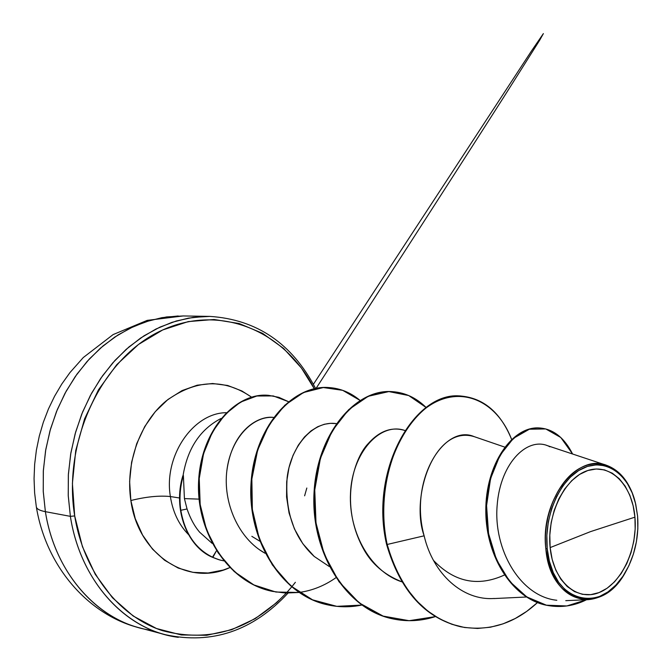 <?xml version="1.0" encoding="UTF-8"?>
<svg xmlns="http://www.w3.org/2000/svg" width="672" height="672" viewBox="0 0 672 672"><rect width="100%" height="100%" fill="white"/><g stroke="black" fill="none" stroke-linecap="round" stroke-linejoin="round"><path stroke-width="1.01" d="M36.313 506.747C36.607 508.922 39.631 510.56 45.385 511.669L43.252 491.593L43.31 471.181L45.57 450.794L49.997 430.802L56.507 411.55L64.974 393.372L75.23 376.589L87.091 361.469L100.321 348.256L114.685 337.134L129.923 328.272L145.765 321.754L161.952 317.654L178.214 315.974M550.141 547.596C546.655 514.181 564.858 477.582 587.84 470.509C610.789 462.941 632.377 485.234 634.931 517.163L590.545 531.619L550.141 547.596L590.545 531.619L634.931 517.163C637.812 548.982 621.474 583.901 599.063 592.586C576.71 601.751 553.274 581.137 550.141 547.596L552.174 559.423L555.82 570.125L560.91 579.272L567.227 586.513L574.51 591.587L582.448 594.325L590.738 594.653L599.063 592.586L607.102 588.244L614.561 581.801L621.172 573.535L626.707 563.749L630.974 552.812L633.83 541.12L635.166 529.091L634.931 517.163L633.142 505.747L629.849 495.281L625.162 486.142L619.231 478.674L612.268 473.189L604.514 469.904L596.274 468.989L587.84 470.509L579.558 474.432L571.754 480.64L564.74 488.905L558.818 498.91L554.232 510.266L551.183 522.497L549.805 535.114L550.141 547.596M547.21 548.646C543.816 515.651 560.104 479.119 582.439 468.46C604.741 457.456 628.152 473.357 635.342 502.572L637.602 516.205C639.038 536.374 635.074 554.904 625.708 571.796C602.818 615.67 551.258 603.137 547.21 548.646L545.84 548.78L547.21 548.646L546.848 535.324L548.327 521.85L551.578 508.788L556.475 496.675L562.8 486.007L570.293 477.196L578.626 470.585L587.471 466.418L596.459 464.822L605.245 465.814L613.494 469.333L620.903 475.196L627.211 483.16L632.201 492.904L635.704 504.059L637.602 516.205L637.837 528.906L636.418 541.708L633.385 554.148L628.849 565.79L622.961 576.215L615.922 585.026L607.984 591.898L599.424 596.543L590.562 598.76L581.717 598.441L573.25 595.543L565.48 590.142L558.726 582.431L553.291 572.687L549.394 561.271L547.21 548.646M634.796 500.514C627.035 471.484 603.296 456.229 580.944 467.704C558.541 478.859 542.396 515.634 545.84 548.78C539.868 501.304 576.366 452.81 606.606 465.318C620.105 470.425 629.504 482.152 634.796 500.506M212.873 557.357L216.434 550.838L212.436 557.264C221.928 561.078 220.45 559.91 223.658 560.868C220.45 559.91 221.928 561.078 212.436 557.264C186.967 546.764 172.729 508.872 182.784 475.927L183.38 475.457L184.422 498.607L199.08 499.128L184.422 498.607L187.043 508.964L180.818 510.3C184.825 533.266 195.518 548.948 212.873 557.357C195.518 548.948 184.825 533.266 180.818 510.3C179.18 498.607 180.029 486.99 183.38 475.457L183.002 475.952C187.454 448.526 200.122 429.374 221.004 418.488C200.122 429.374 187.454 448.526 183.002 475.952L182.784 475.927C172.729 508.872 186.967 546.764 212.436 557.264L212.873 557.357C221.978 561.028 220.576 559.927 223.65 560.868M199.668 532.224C194.477 526.168 190.268 518.414 187.043 508.964C190.344 518.54 194.552 526.294 199.668 532.224L212.108 543.354L199.668 532.224M204.775 316.428L188.37 318.142L172.04 322.325L156.038 328.986L140.641 338.041L126.126 349.398L112.745 362.905L100.741 378.353L90.35 395.506L81.766 414.078L75.163 433.751L70.661 454.18L68.342 475.003L68.25 495.852L70.384 516.356L45.385 511.669L70.384 516.356L68.225 495.398L68.393 474.079L70.888 452.819L75.659 431.987L82.614 411.978L91.619 393.162L102.488 375.866L114.996 360.385L128.915 346.979L143.959 335.849L159.86 327.155L176.316 320.981L193.057 317.394L209.798 316.394L183.196 315.949L166.597 316.932L150.007 320.443L133.703 326.474L117.961 334.992L103.076 345.887L89.317 359.008L76.952 374.153L66.226 391.079L57.347 409.492L50.484 429.072L45.797 449.459L43.361 470.282L43.226 491.148L45.385 511.669C54.558 570.335 93.761 616.316 139.793 627.908L165.505 634.738C119.095 623.062 79.556 576.248 70.384 516.356L74.693 515.92C62.303 440.832 102.068 358.075 160.86 330.817C219.584 302.954 284.416 330.624 313.748 387.736M130.864 500.522C146.135 496.734 159.314 495.407 170.386 496.549C172.813 512.014 178.828 524.664 188.429 534.492C178.828 524.664 172.813 512.014 170.386 496.549L179.558 497.994L170.386 496.549C159.314 495.407 146.135 496.734 130.864 500.522C125.21 463.52 139.894 422.596 166.169 400.915C195.527 379.436 223.978 378.176 251.53 397.135L241.912 390.986L227.682 385.476L212.587 383.502L197.19 385.199L182.095 390.575L167.933 399.496L155.291 411.65L144.724 426.569L136.71 443.663L131.603 462.218L129.62 481.438L130.864 500.522L135.248 518.641L142.573 535.055L152.485 549.1L164.548 560.23L178.223 568.067L192.956 572.342L208.144 572.989L223.213 570.049L229.723 567.63C188.572 586.967 138.172 555.299 130.864 500.522M226.254 412.684C193.04 412.868 163.481 456.162 170.386 496.549C163.481 456.162 193.04 412.868 226.254 412.684M259.316 549.646L265.104 553.283C238.451 538.642 222.81 502.631 226.876 470.467C230.782 438.228 252.672 415.708 273.496 417.413C258.208 415.346 232.151 430.601 226.817 470.988M336.227 423.604C313.152 420.244 291.035 445.99 287.162 477.296C284.81 511.358 293.824 537.734 314.202 556.441L329.213 566.488L314.202 556.441L302.837 543.732L294.428 528.906L289.052 513.005L286.574 496.986L286.684 481.656L288.985 467.645L293.026 455.381L298.334 445.124L304.475 436.968L311.052 430.878L317.747 426.712L324.29 424.276L330.498 423.326L336.227 423.604M401.932 581.851C371.986 572.418 348.491 534.072 350.49 493.408C352.044 452.827 380.066 421.655 404.914 430.5C391.751 426.434 379.403 430.928 367.853 443.982C353.8 458.825 339.209 504.748 363.552 548.948C371.708 563.976 384.502 574.938 401.932 581.843M504.672 447.082L474.172 436.632C444.629 423.696 408.618 479.573 424.133 535.819C433.003 573.972 462.714 600.86 494.281 598.466M549.914 446.813C529.057 435.28 500.304 461.488 497.137 505.621C493.399 549.402 520.019 596.408 556.819 600.272M624.658 573.569C614.569 589.739 602.339 598.441 587.966 599.668C564.976 598.718 550.931 581.759 545.84 548.78C549.956 603.229 601.087 616.585 624.658 573.577M504.336 575.056C478.002 587.051 454.398 582.187 433.532 560.465M461.681 396.136L461.387 396.119C415.817 389.92 368.928 468.569 386.576 544.37C400.109 590.621 424.838 618.089 460.757 626.774L460.446 626.716C424.67 617.912 400.05 590.47 386.576 544.37L387.181 544.471C400.663 590.587 425.284 618.038 461.059 626.842C489.266 631.638 514.735 623.549 537.466 602.574L526.747 611.36L515.222 618.517L503.051 623.851L490.426 627.211L477.532 628.454L464.604 627.505L451.861 624.288L439.538 618.82L427.871 611.117L417.102 601.297L407.45 589.487L399.134 575.904L392.322 560.801L387.181 544.471L424.133 535.819C409.962 496.608 434.826 424.015 474.566 436.766M540.204 428.03C512.778 425.099 485.293 464.268 485.814 511.266C485.923 558.348 514.046 600.037 547.89 605.497L547.546 605.438C513.853 599.777 485.94 558.205 485.814 511.316C485.285 464.512 512.526 425.384 539.876 428.005L540.204 428.03M586.606 599.701L566.857 605.959L546.395 605.186L526.772 596.912L509.62 581.381L496.482 559.65L488.561 533.568L486.57 505.613L490.568 478.615L499.934 455.372L513.425 438.329L529.343 429.223L545.765 428.946L560.776 437.489L572.611 454.02C564.505 438.077 553.812 429.425 540.532 428.056C513.198 425.443 485.948 464.579 486.478 511.409C486.612 558.314 514.534 599.903 548.234 605.564C561.473 607.832 574.249 605.892 586.547 599.735M295.378 582.296L291.782 586.807M291.623 586.992L286.39 592.981M178.307 637.325C126.79 631.042 80.329 581.986 70.384 516.356L74.693 515.92C83.731 572.2 119.305 616.728 162.515 630.68C209.026 642.852 250.295 630.319 286.314 593.065L276.688 602.608L255.209 618.643L231.613 629.723L206.69 635.292L181.322 634.956L156.484 628.513L133.19 616.014L112.468 597.761L95.273 574.367L82.454 546.706L74.693 515.92L72.408 483.37L75.751 450.509L84.588 418.841L98.473 389.81L116.735 364.678L138.474 344.484L162.666 329.969L188.236 321.594L214.082 319.494L239.19 323.534L262.626 333.362L283.584 348.415L301.4 367.996L314.252 388.702M251.84 536.332L259.72 541.145M272.152 591.31C227.707 582.422 195.46 531.031 198.668 480.161C201.44 429.131 236.435 392.154 268.346 395.321L268.111 395.304C236.25 392.314 201.415 429.29 198.668 480.211C195.493 530.964 227.59 582.254 271.916 591.259L272.152 591.31M386.576 544.37L387.181 544.471C369.524 468.636 416.422 389.962 461.983 396.152C484.294 398.588 500.825 412.986 511.585 439.337C496.591 400.084 459.556 384.14 427.459 406.997C395.329 429.484 375.388 489.67 387.181 544.471L424.133 535.819M435.347 616.61C421.319 621.104 407.232 621.877 393.095 618.929C346.534 609.596 311.321 552.51 314.563 493.223C317.335 433.852 356.16 388.601 392.717 391.684C405.266 392.641 416.405 397.916 426.115 407.492L408.71 395.539L388.844 391.583L368.206 396.304L348.684 409.66L332.178 430.878L320.418 458.38L314.756 489.947L316 522.892L324.274 554.392L339.041 581.776L359.167 602.86L383.124 616.098L409.122 620.701L435.347 616.61M361.738 605.069C350.574 607.362 339.444 607.337 328.356 605.002C282.677 595.812 248.144 541.069 251.471 484.445C254.318 427.736 292.757 384.552 329.272 387.584C340.586 388.416 350.818 392.675 359.982 400.361L342.661 390.323L323.308 387.551L303.475 392.54L284.827 405.216L269.044 424.847L257.653 450.097L251.857 479.052L252.353 509.443L259.325 538.835L272.362 564.917L290.522 585.732L312.522 599.827L336.798 606.346L361.738 605.069M298.939 592.469L285.592 593.04L272.387 591.36C228.06 582.355 195.955 531.048 199.13 480.278C201.877 429.341 236.712 392.347 268.582 395.338L278.83 397.32L288.38 401.638L273.235 395.926L256.83 396.01L240.374 402.175L225.17 414.313L212.495 431.844L203.54 453.734L199.24 478.548L200.18 504.571L206.556 529.931L218.114 552.804L234.217 571.57L253.882 584.926L275.898 592.032L298.939 592.469M329.02 387.568L328.768 387.551C292.253 384.518 253.823 427.686 250.967 484.378C247.64 540.977 282.164 595.703 327.844 604.884L328.104 604.943M392.717 391.684L392.162 391.642C355.606 388.567 316.781 433.793 314.017 493.147C310.766 552.409 345.979 609.479 392.532 618.811L392.809 618.87M306.827 488.023L304.618 495.827M299.233 592.435C312.228 590.638 324.416 585.757 335.815 577.786M183.38 475.457C180.029 486.99 179.18 498.607 180.818 510.3L187.043 508.964M152.494 630.479C101.388 624.154 55.331 575.954 45.385 511.669C39.808 510.602 36.792 509.023 36.338 506.94M139.793 627.908C91.552 616.308 46.746 569.898 36.338 506.915L34.616 492.828L34.054 478.59L34.65 464.293L36.406 450.072L39.304 436.044L43.319 422.31L48.434 408.988L54.608 396.194L61.79 384.031L69.938 372.599L83.286 357.538L113.123 334.58L147.185 320.376L183.196 315.949M315.563 388.424C292.043 343.442 256.788 319.435 209.798 316.394M526.436 597.005L493.996 598.559M546.403 445.301L606.354 465.234M565.774 600.659L587.966 599.668M547.546 605.438L548.234 605.564M539.876 428.005L540.532 428.056M460.446 626.716L461.059 626.842M288.019 593.099C252.941 630.848 212.1 644.725 165.505 634.738M461.983 396.152L461.387 396.119M393.095 618.929L392.532 618.811M328.356 605.002L327.844 604.884M329.272 387.584L328.768 387.551M272.387 591.36L271.916 591.259M268.582 395.338L268.111 395.304M316.117 388.324C363.653 315.059 443.738 191.176 503.614 97.348L539.759 40.093L543.379 33.6L531.392 51.106L313.412 384.283"/></g></svg>
